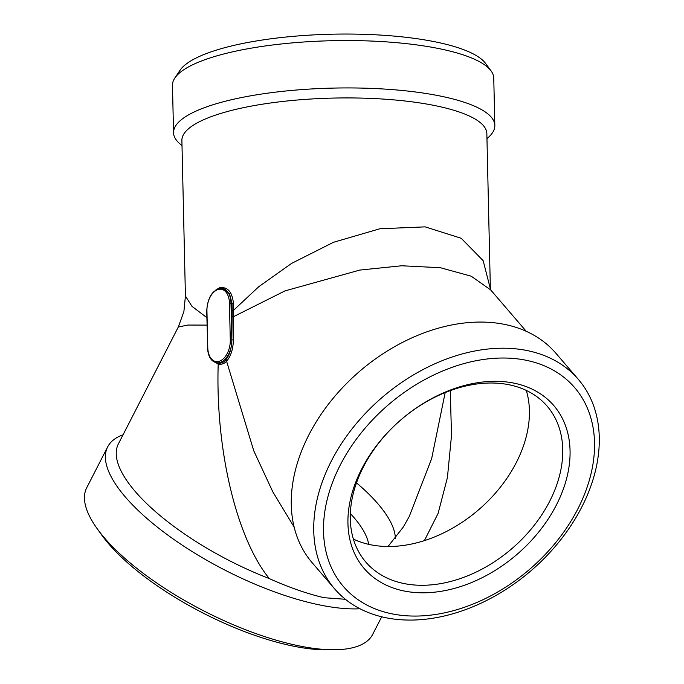 <?xml version="1.0" encoding="UTF-8"?>
<svg xmlns="http://www.w3.org/2000/svg" width="684" height="684" viewBox="0 0 684 684"><rect width="100%" height="100%" fill="white"/><g stroke="black" fill="none" stroke-linecap="round" stroke-linejoin="round"><path stroke-width="1.03" d="M231.825 340.923A19.067 11.628 100.4 0 1 216.426 362.742L217.632 362.965C220.744 363.555 223.352 362.674 225.446 360.314C229.345 355.543 231.474 349.079 231.825 340.923L232.107 316.606A79.583 59.688 71.3 0 0 232.175 310.262L232.021 303.286L229.533 293.812L222.497 288.392A19.067 11.628 100.4 0 1 230.987 303.089L231.825 339.948L230.286 340.025L229.456 303.166A17.972 10.97 -79.6 0 0 217.803 289.606A17.972 10.97 -79.6 0 0 206.936 310.801L207.774 347.66A17.972 10.97 -79.6 0 0 219.427 361.212A17.972 10.97 -79.6 0 0 230.286 340.025M345.394 599.287L324.156 597.713C307.227 593.789 288.964 587.428 269.359 578.621C236.775 538.838 215.409 450.423 218.196 364.11L211.818 360.177M217.7 362.982L217.649 362.973A1.086 0.769 100.8 0 1 218.196 364.11C221.513 364.657 224.309 363.708 226.601 361.263L253.764 450.799L272.831 491.89L294.129 527.048M215.947 289.879L219.453 287.819C227.447 286.476 232.115 291.615 233.449 303.234L233.612 310.22L258.808 286.673L291.632 263.374L333.433 242.307L379.859 228.764L425.14 226.866L461.238 238.297L483.169 260.698L490.368 288.793M526.252 331.312L490.642 289.879L471.199 276.199L440.393 267.718L401.662 265.768L359.75 270.086L284.997 290.897L233.577 316.641L233.355 339.88C233.21 348.849 230.953 355.979 226.601 361.263A1.086 0.761 42 0 0 225.446 360.314M232.107 316.606L233.577 316.641L233.612 310.22L232.175 310.262M486.965 138.784L489.376 136.424A160.689 41.031 178.7 0 0 494.831 125.463L493.754 78.079A160.689 41.031 178.7 0 0 491.086 70.914L485.546 63.381A155.234 39.638 178.7 0 0 332.031 34.2A155.234 39.638 178.7 0 0 180.003 70.315L174.813 78.087A160.689 41.031 178.7 0 0 172.471 85.372L173.548 132.756A160.689 41.031 178.7 0 0 179.49 143.46L182.012 145.701M393.822 614.198A152.515 108.423 139.3 0 0 594.516 442.437A152.515 108.423 139.3 0 0 388.683 404.535A152.515 108.423 139.3 0 0 393.822 614.198M512.444 382.843A125.01 88.869 -40.7 0 1 516.651 554.69A125.01 88.869 -40.7 0 1 347.942 523.628A125.01 88.869 -40.7 0 1 512.444 382.843M123.035 434.827A160.689 56.208 27.1 0 0 107.687 446.849L86.74 487.709A160.689 56.208 27.1 0 0 96.906 528.304L101.335 534.503A152.515 53.352 27.1 0 0 297.318 646.91A152.515 53.352 27.1 0 0 326.191 649.8L333.818 649.774A160.689 56.208 27.1 0 0 372.712 634.333L381.706 616.797M207.013 325.105L187.895 325.045L178.31 327.02L183.893 311.553L185.424 296.027L192.007 306.372L206.842 317.624M178.31 327.02L118.452 443.762A152.515 53.352 27.1 0 0 269.359 578.621M450.277 390.607L451.508 435.46L447.413 477.62L438.102 513.402L424.388 540.616M409.246 516.514L431.655 458.596L445.173 392.573M395.361 538.376A139.442 48.778 27.1 0 0 356.484 482.87M490.368 288.939L486.846 133.542A152.515 38.945 178.7 0 0 333.484 98.077A152.515 38.945 178.7 0 0 181.893 140.468L185.424 296.018M96.906 528.304A160.689 56.208 27.1 0 0 303.388 646.722A160.689 56.208 27.1 0 0 333.818 649.774M107.687 446.849A160.689 56.208 27.1 0 0 167.674 534.991A160.689 56.208 27.1 0 0 324.344 605.862A160.689 56.208 27.1 0 0 359.998 608.76M387.828 618.105A160.689 114.228 139.3 0 0 559.82 540.899A160.689 114.228 139.3 0 0 578.365 379.406A160.689 114.228 139.3 0 0 382.048 397.524A160.689 114.228 139.3 0 0 334.656 588.89A160.689 114.228 139.3 0 0 387.828 618.105M578.365 379.406L555.895 353.26A160.689 114.228 139.3 0 0 359.579 371.378A160.689 114.228 139.3 0 0 312.186 562.744L334.656 588.89M491.086 70.914A160.689 41.031 178.7 0 0 332.185 40.707A160.689 41.031 178.7 0 0 174.813 78.087M494.831 125.463A160.689 41.031 178.7 0 0 333.253 88.091A160.689 41.031 178.7 0 0 173.548 132.756M368.65 544.327A119.563 41.818 27.1 0 0 350.328 513.513M353.372 539.086A119.563 84.996 139.3 0 0 372.07 545.037A119.563 84.996 139.3 0 0 487.983 501.09A119.563 84.996 139.3 0 0 526.312 390.436M507.614 384.476A119.563 84.996 139.3 0 0 379.637 441.924A119.563 84.996 139.3 0 0 365.846 562.086A119.563 84.996 139.3 0 0 405.407 583.82A119.563 84.996 139.3 0 0 533.383 526.381A119.563 84.996 139.3 0 0 547.183 406.219A119.563 84.996 139.3 0 0 507.614 384.476M218.623 288.716A19.067 11.628 100.4 0 1 222.497 288.392C213.092 288.879 207.825 296.411 206.696 310.981L206.936 310.801M229.456 303.166L233.449 303.234M206.696 310.981L207.774 347.66M233.355 339.88L231.825 339.948M207.534 347.84C208.03 356.33 210.997 361.297 216.426 362.742M490.36 288.87L490.856 290.153M388.016 546.499L403.338 526.996L409.297 516.42"/></g></svg>
